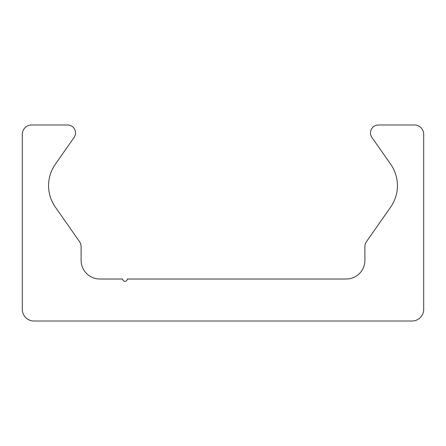 <?xml version="1.0" encoding="UTF-8"?>
<svg xmlns="http://www.w3.org/2000/svg" width="446" height="446" viewBox="0 0 446 446"><rect width="100%" height="100%" fill="white"/><g stroke="black" fill="none" stroke-linecap="round" stroke-linejoin="round"><path stroke-width="0.67" d="M33.968 321.014A11.668 11.668 0 0 1 22.3 309.346L22.3 134.318A9.333 9.333 0 0 1 31.633 124.986L67.575 124.986A7.933 7.933 0 0 1 74.075 137.468L55.326 164.245A37.341 37.341 0 0 0 55.326 207.078L79.421 241.487A9.333 9.333 0 0 1 81.111 246.844L81.111 260.341A18.671 18.671 0 0 0 99.781 279.012L122.65 279.012A2.336 2.336 0 0 0 124.986 281.342A2.336 2.336 0 0 0 127.316 279.012L346.219 279.012A18.671 18.671 0 0 0 364.889 260.341L364.889 246.844A9.333 9.333 0 0 1 366.579 241.487L390.674 207.078A37.341 37.341 0 0 0 390.674 164.245L371.925 137.468A7.933 7.933 0 0 1 378.425 124.986L414.367 124.986A9.333 9.333 0 0 1 423.7 134.318L423.7 309.346A11.668 11.668 0 0 1 412.032 321.014L33.968 321.014"/></g></svg>
